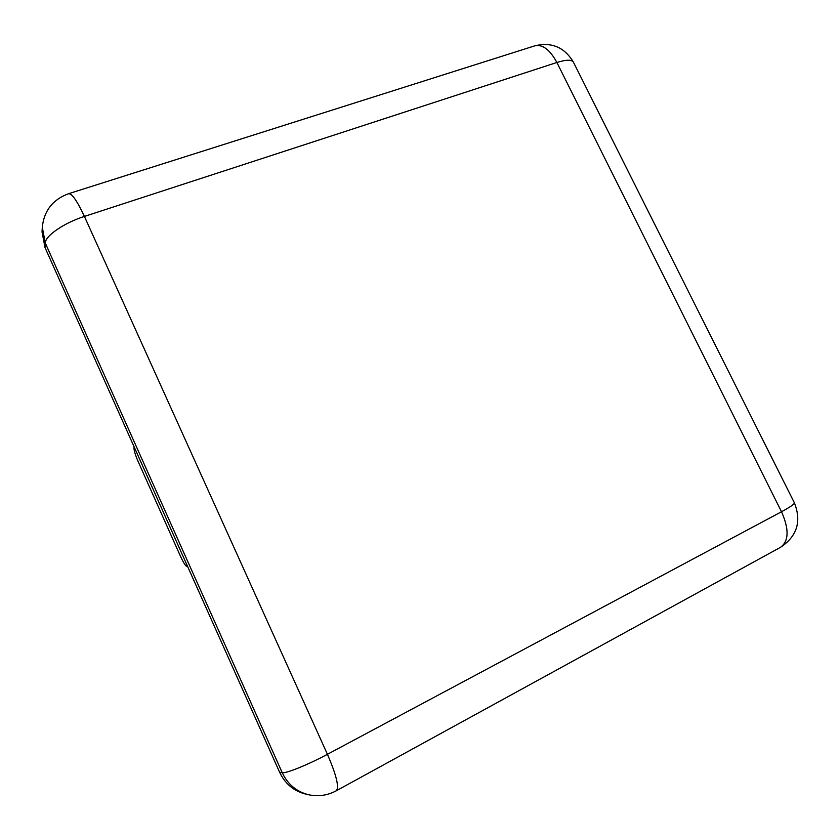 <?xml version="1.0" encoding="UTF-8"?>
<svg xmlns="http://www.w3.org/2000/svg" width="840" height="840" viewBox="0 0 840 840"><rect width="100%" height="100%" fill="white"/><g stroke="black" fill="none" stroke-linecap="round" stroke-linejoin="round"><path stroke-width="1.26" d="M279.605 772.233L282.219 772.674C287.752 784.308 296.489 791.658 308.459 794.714L305.592 794.052C293.738 791.018 285.075 783.741 279.605 772.233L45.003 247.538L42.042 231.914L42.294 227.241L45.287 243.012L282.219 772.674C285.936 773.682 307.881 764.81 327.421 754.299L84.41 216.426L556.889 62.486L781.515 511.749L327.421 754.299C336.378 775.058 339.35 787.216 336.326 790.766L780.549 547.292C788.918 541.097 789.232 529.253 781.515 511.749C790.45 506.919 794.724 503.916 794.346 502.751L573.468 62.276C571.861 59.483 566.339 59.546 556.889 62.486C549.896 49.623 542.504 44.079 534.702 45.864L68.576 193.704C71.936 193.431 77.217 201.012 84.41 216.426C64.124 222.863 45.213 235.851 45.287 243.012L45.003 247.538M187.341 566.549L187.247 566.611C185.871 566.486 183.624 563.062 180.516 556.364L138.085 461.423C135.041 454.325 133.697 449.642 134.054 447.363L134.201 447.027M573.468 62.276C564.564 47.24 551.639 41.769 534.702 45.864M68.576 193.704C52.773 199.553 44.016 210.735 42.294 227.241M308.459 794.714C318.129 796.814 327.421 795.501 336.326 790.766M780.549 547.292C797.129 536.204 801.727 521.356 794.346 502.751"/></g></svg>
